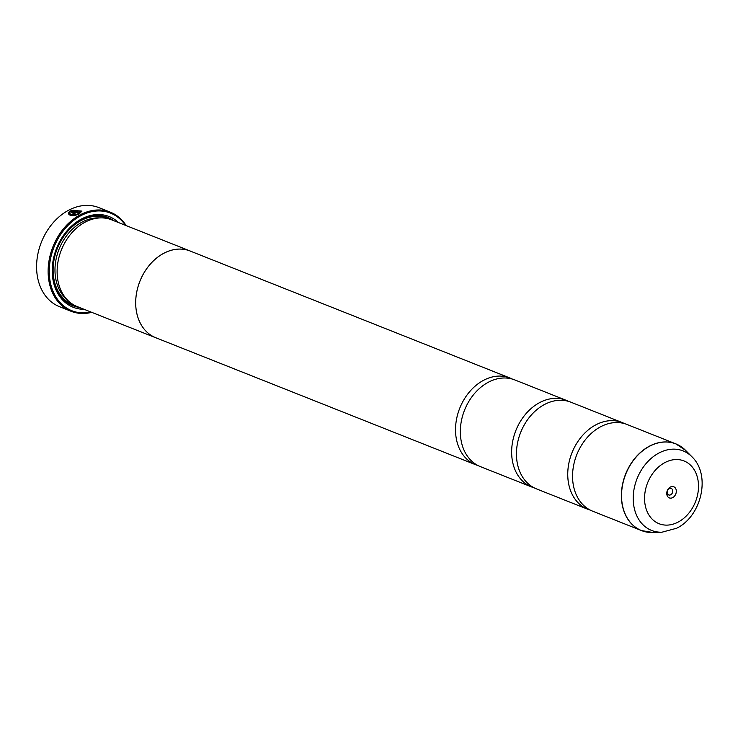 <?xml version="1.0" encoding="UTF-8"?>
<svg xmlns="http://www.w3.org/2000/svg" width="738" height="738" viewBox="0 0 738 738"><rect width="100%" height="100%" fill="white"/><g stroke="black" fill="none" stroke-linecap="round" stroke-linejoin="round"><path stroke-width="1.11" d="M685.51 450.291A46.605 35.525 111.7 0 0 650.003 446.01A46.605 35.525 111.7 0 0 621.562 497.384A46.605 35.525 111.7 0 0 652.872 532.504L661.958 532.199A42.776 32.61 -68.3 0 1 633.232 499.967A42.776 32.61 -68.3 0 1 659.329 452.818A42.776 32.61 -68.3 0 1 691.912 456.748L685.51 450.291L675.851 443.87L627.023 424.479A46.632 35.553 111.7 0 0 601.036 426.546A46.632 35.553 111.7 0 0 572.826 470.77A46.632 35.553 111.7 0 0 592.605 511.166L641.433 530.557A46.632 35.553 -68.3 0 1 621.664 490.161A46.632 35.553 -68.3 0 1 649.874 445.936A46.632 35.553 -68.3 0 1 675.851 443.87A46.632 35.553 -68.3 0 1 680.823 446.462M624.569 423.64A46.632 35.553 111.7 0 0 622.208 422.57L570.908 402.201A46.632 35.553 111.7 0 0 544.93 404.267A46.632 35.553 111.7 0 0 516.72 448.492A46.632 35.553 111.7 0 0 536.489 488.888L587.789 509.257A46.632 35.553 111.7 0 0 590.243 510.096M568.463 401.361A46.632 35.553 111.7 0 0 566.101 400.291L514.801 379.922A46.632 35.553 111.7 0 0 488.814 381.989A46.632 35.553 111.7 0 0 460.604 426.213A46.632 35.553 111.7 0 0 480.383 466.61L531.683 486.979A46.632 35.553 111.7 0 0 534.127 487.818M68.542 214.02L69.861 213.522C70.968 215.588 73.8 215.699 78.366 213.845L80.617 211.391M68.533 213.752L68.477 213.522C69.787 216.225 73.339 216.363 79.141 213.946L81.964 211.086L71.604 210.312L77.37 212.599A53.302 40.627 -68.3 0 1 78.44 212.092L73.726 210.219L80.599 211.271L78.32 213.614C73.754 215.468 70.922 215.358 69.815 213.282L68.523 213.937M69.889 213.752L69.815 213.282M71.918 210.441L81.955 211.133M72.195 214.555A53.302 40.627 -68.3 0 1 72.997 214.075L74.049 213.466M73.883 213.697L72.942 213.835A53.302 40.627 111.7 0 0 71.9 214.472L74.713 214.02L75.064 212.655L70.534 210.856L68.634 212.821L70.516 211.852L74.003 213.227L73.883 213.697L74.003 213.227M75.479 213.051L70.534 210.856M110.377 212.184L98.827 207.599A53.302 40.627 111.7 0 0 69.132 209.97A53.302 40.627 111.7 0 0 36.9 260.505A53.302 40.627 111.7 0 0 59.492 306.676L71.042 311.261A53.302 40.627 -68.3 0 1 48.44 265.09A53.302 40.627 -68.3 0 1 80.682 214.555A53.302 40.627 -68.3 0 1 110.377 212.184A53.302 40.627 -68.3 0 1 126.17 225.597M670.408 487.025A5.996 4.566 111.7 0 0 666.875 494.728A5.996 4.566 111.7 0 0 672.659 497.633A5.996 4.566 111.7 0 0 676.183 489.931A5.996 4.566 111.7 0 0 670.408 487.025M669.357 488.657A3.469 2.638 111.7 0 0 667.263 491.942A3.469 2.638 111.7 0 0 668.729 494.949A3.469 2.638 111.7 0 0 670.658 494.792A3.469 2.638 111.7 0 0 672.752 491.508A3.469 2.638 111.7 0 0 671.285 488.501A3.469 2.638 111.7 0 0 669.357 488.657M125.451 225.311A52.499 40.018 111.7 0 0 81.309 215.45A52.499 40.018 111.7 0 0 49.538 277.128A52.499 40.018 111.7 0 0 91.014 312.054M156.853 338.17A46.66 35.572 -68.3 0 1 155.727 337.746L77.176 306.556A46.66 35.572 -68.3 0 1 57.389 266.132A46.66 35.572 -68.3 0 1 85.617 221.889A46.66 35.572 -68.3 0 1 111.613 219.823L190.164 251.003A46.66 35.572 -68.3 0 1 191.271 251.474M84.077 309.296A48.791 37.195 -68.3 0 1 52.223 271.953A48.791 37.195 -68.3 0 1 82.01 218.725A48.791 37.195 -68.3 0 1 118.514 222.562M79.317 307.405A47.463 36.18 -68.3 0 1 52.49 268.798A47.463 36.18 -68.3 0 1 81.457 219.592A47.463 36.18 -68.3 0 1 113.753 220.671M622.208 422.57A46.632 35.553 111.7 0 0 596.23 424.636A46.632 35.553 111.7 0 0 568.02 468.861A46.632 35.553 111.7 0 0 587.789 509.257M164.168 253.079A46.66 35.572 -68.3 0 1 190.164 251.003A46.632 35.553 -68.3 0 0 164.177 253.097A46.632 35.553 -68.3 0 0 135.967 297.322A46.632 35.553 -68.3 0 0 155.736 337.718A46.66 35.572 -68.3 0 1 135.949 297.322A46.66 35.572 -68.3 0 1 164.168 253.079M566.101 400.291A46.632 35.553 111.7 0 0 540.115 402.358A46.632 35.553 111.7 0 0 511.914 446.582A46.632 35.553 111.7 0 0 531.683 486.979M512.347 379.083A46.632 35.553 111.7 0 0 509.986 378.013A46.632 35.553 111.7 0 0 484.008 380.079A46.632 35.553 111.7 0 0 455.798 424.304A46.632 35.553 111.7 0 0 475.567 464.7A46.632 35.553 111.7 0 0 478.021 465.549M91.733 312.34A53.302 40.627 -68.3 0 1 71.042 311.261M68.68 213.061L70.58 211.096M78.191 212.203L73.726 210.219M66.992 299.545A45.332 34.557 -68.3 0 1 56.079 259.25A45.332 34.557 -68.3 0 1 82.656 221.797A45.332 34.557 -68.3 0 1 99.399 217.931M75.202 305.68A46.66 35.572 -68.3 0 1 53.265 265.911A46.66 35.572 -68.3 0 1 81.604 220.293A46.66 35.572 -68.3 0 1 109.575 219.103M677.881 522.218A33.764 25.738 111.7 0 0 697.751 478.842A33.764 25.738 111.7 0 0 665.178 462.44A33.764 25.738 111.7 0 0 645.316 505.825A33.764 25.738 111.7 0 0 677.881 522.218M646.829 532.08A46.632 35.553 -68.3 0 1 641.433 530.557L652.872 532.504M691.912 456.748C711.247 475.032 701.534 516.425 676.543 528.279L661.958 532.199M509.986 378.013L190.155 251.031M475.567 464.7L155.736 337.718"/></g></svg>
